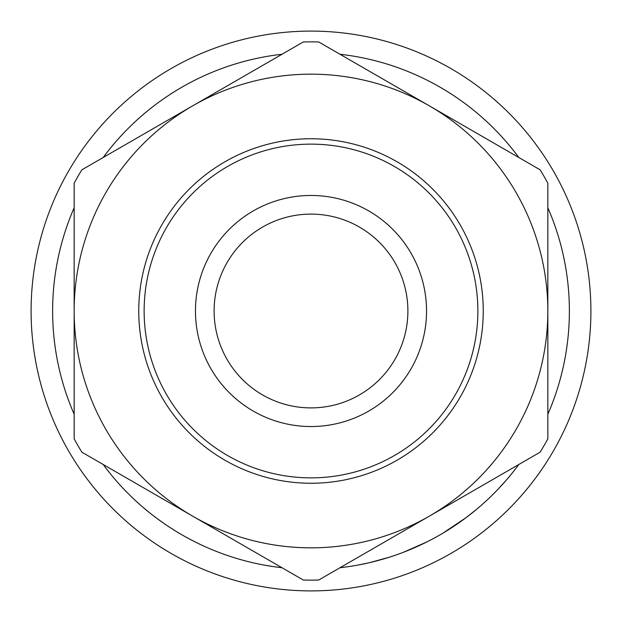 <?xml version="1.0" encoding="UTF-8"?>
<svg xmlns="http://www.w3.org/2000/svg" width="622" height="622" viewBox="0 0 622 622"><rect width="100%" height="100%" fill="white"/><g stroke="black" fill="none" stroke-linecap="round" stroke-linejoin="round"><path stroke-width="0.93" d="M195.464 311A115.536 115.536 0 0 1 311 195.464A115.536 115.536 0 0 1 426.536 311A115.536 115.536 0 0 1 311 426.536A115.536 115.536 0 0 1 195.464 311M407.892 311A96.892 96.892 0 0 0 311 214.108A96.892 96.892 0 0 0 214.108 311A96.892 96.892 0 0 0 311 407.892A96.892 96.892 0 0 0 407.892 311M499.878 487.298L497.802 489.491M496.286 491.069L493.86 493.526M470.411 514.324L468.249 516.011M452.583 527.122L447.195 530.558M446.378 531.064L444.1 532.448M466.018 517.698L443.019 533.093M393.788 555.741L389.924 557.017M389.496 557.157L370.315 562.467M369.367 562.692L359.127 564.846M431.582 539.507L426.84 541.949M347.045 566.844L339.993 567.738A258.371 258.371 0 0 0 518.841 464.478M103.159 464.478A258.371 258.371 0 0 0 282.007 567.738L274.224 566.735M273.252 566.595L263.378 564.947M176.36 531.515L169.464 527.153M164.216 523.623C155.329 517.356 148.223 511.883 142.897 507.21L138.449 503.307M199.141 543.9L193.232 540.969M186.522 537.408L183.498 535.721M174.938 530.644L170.638 527.915M590.9 311A279.9 279.9 0 0 1 311 590.9A279.9 279.9 0 0 1 31.1 311A279.9 279.9 0 0 1 311 31.1A279.9 279.9 0 0 1 590.9 311M144.133 311A166.867 166.867 0 0 0 311 477.867A166.867 166.867 0 0 0 477.867 311A166.867 166.867 0 0 0 311 144.133A166.867 166.867 0 0 0 144.133 311M483.247 311A172.247 172.247 0 0 1 311 483.247A172.247 172.247 0 0 1 138.753 311A172.247 172.247 0 0 1 311 138.753A172.247 172.247 0 0 1 483.247 311M74.158 311A236.842 236.842 0 0 0 429.421 516.104A236.842 236.842 0 0 0 429.421 105.895A236.842 236.842 0 0 0 74.158 311A236.842 236.842 0 0 0 429.421 516.104L540.121 452.194A269.132 269.132 0 0 0 547.842 438.829L547.842 183.171A269.132 269.132 0 0 0 540.121 169.806L318.713 41.977A269.132 269.132 0 0 0 303.287 41.977L81.879 169.806A269.132 269.132 0 0 0 74.158 183.171L74.158 438.829A269.132 269.132 0 0 0 81.879 452.194L303.287 580.023A269.132 269.132 0 0 0 318.713 580.023L429.421 516.104M547.842 207.74A258.371 258.371 0 0 1 547.842 414.26M74.158 414.26A258.371 258.371 0 0 1 74.158 207.74M103.159 157.522A258.371 258.371 0 0 1 282.007 54.262M339.993 54.262A258.371 258.371 0 0 1 518.841 157.522M426.708 542.011L403.631 552.188M387.996 557.631L384.233 558.774M382.398 559.31L374.149 561.534M461.12 521.283L449.97 528.809M476.872 509.091L466.065 517.659M507.124 479.197L498.292 488.978"/></g></svg>

